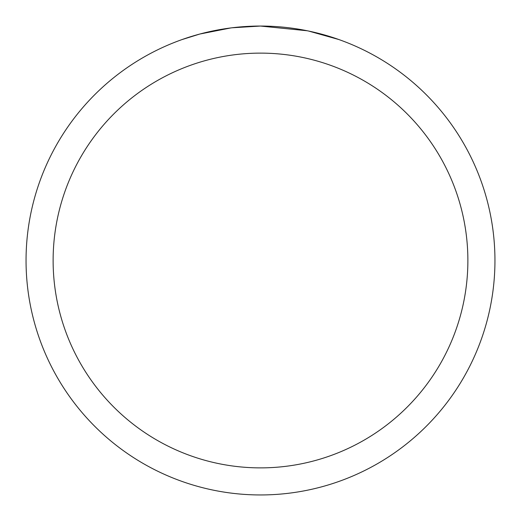 <?xml version="1.0" encoding="UTF-8"?>
<svg xmlns="http://www.w3.org/2000/svg" width="521" height="521" viewBox="0 0 521 521"><rect width="100%" height="100%" fill="white"/><g stroke="black" fill="none" stroke-linecap="round" stroke-linejoin="round"><path stroke-width="0.78" d="M265.736 26.109L269.422 26.219M292.952 28.31L294.091 28.473M307.357 30.778L260.5 26.057A234.45 234.45 0 0 1 494.95 260.5A234.45 234.45 0 0 1 260.5 494.95A234.45 234.45 0 0 1 26.05 260.5A234.45 234.45 0 0 1 260.5 26.05L231.995 27.789M308.595 31.039L338.878 39.537M260.5 53.122A207.378 207.378 0 0 1 467.878 260.5A207.378 207.378 0 0 1 260.5 467.878A207.378 207.378 0 0 1 53.122 260.5A207.378 207.378 0 0 1 260.5 53.122M230.757 27.945L199.83 34.034L182.148 39.537M241.151 26.851L255.16 26.109M205.196 32.667L218.429 29.853M220.754 29.443L227.54 28.381M234.593 27.489L239.178 27.02M240.044 26.942L241.659 26.805M244.167 26.623L248.686 26.35"/></g></svg>
